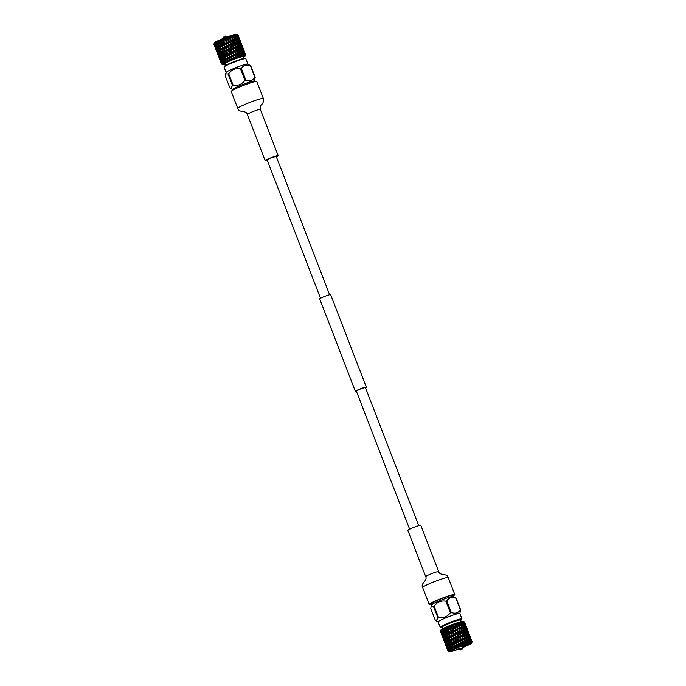 <?xml version="1.0" encoding="UTF-8"?>
<svg xmlns="http://www.w3.org/2000/svg" width="686" height="686" viewBox="0 0 686 686"><rect width="100%" height="100%" fill="white"/><g stroke="black" fill="none" stroke-linecap="round" stroke-linejoin="round"><path stroke-width="1.03" d="M329.606 294.757L276.201 156.357L272.076 157.497L267.111 159.864L320.516 298.264M365.484 387.736A5.865 0.514 158.9 0 0 366.187 387.298A5.865 0.514 158.9 0 0 366.307 387.11A5.865 0.514 158.9 0 0 361.342 388.482A5.865 0.514 158.9 0 0 355.485 391.149A5.865 0.514 158.9 0 0 355.357 391.337A5.865 0.514 158.9 0 0 356.394 391.243M366.307 387.11L330.643 294.663A5.865 0.514 158.9 0 0 325.67 296.035A5.865 0.514 158.9 0 0 319.813 298.702A5.865 0.514 158.9 0 0 319.693 298.89L355.357 391.337M418.734 525.733L365.381 387.47L361.256 388.61L356.291 390.977L409.636 529.24M254.652 81.685L254.42 81.085A11.645 1.012 158.9 0 0 245.922 83.315A11.645 1.012 158.9 0 0 232.683 89.472L232.914 90.072M228.069 73.968A14.089 1.226 -21.1 0 1 228.67 73.668L233.137 85.236A14.089 1.226 158.9 0 0 232.528 85.536L228.069 73.968L225.643 73.865L226.14 72.416A11.645 1.012 -21.1 0 1 239.371 66.336A11.645 1.012 -21.1 0 1 247.818 64.055L250.724 65.805L255.183 77.372L254.437 81.12M245.811 80.039A14.089 1.226 158.9 0 0 245.374 80.193A14.089 1.226 158.9 0 0 244.936 80.356L240.469 68.789A14.089 1.226 -21.1 0 1 240.906 68.626A14.089 1.226 -21.1 0 1 241.343 68.471L245.811 80.039C249.764 81.557 252.8 80.674 254.918 77.389L250.45 65.822C246.497 64.304 243.461 65.187 241.343 68.471M225.591 65.453L224.922 63.712A9.621 0.84 -21.1 0 1 235.847 58.627A9.621 0.84 -21.1 0 1 242.87 56.792L243.539 58.524M247.86 64.072L245.794 58.722A11.645 1.012 158.9 0 0 245.717 58.653A11.645 1.012 158.9 0 0 237.287 60.943A11.645 1.012 158.9 0 0 224.065 67.005A11.645 1.012 158.9 0 0 224.056 67.108L226.123 72.467M243.093 57.367A11.936 1.038 158.9 0 0 245.022 56.055A11.936 1.038 158.9 0 0 236.318 58.233A11.936 1.038 158.9 0 0 222.839 64.613A11.936 1.038 158.9 0 0 225.145 64.287M221.612 64.072A12.931 1.123 -21.1 0 1 221.561 64.055A12.931 1.123 -21.1 0 1 221.518 64.03L221.475 63.978A12.931 1.123 -21.1 0 1 221.527 63.807L222.255 64.012L221.621 63.695A12.931 1.123 -21.1 0 1 221.947 63.429L222.77 63.609L222.17 63.275A12.931 1.123 -21.1 0 1 222.761 62.906L223.404 63.223L223.104 62.709A12.931 1.123 -21.1 0 1 223.936 62.263L224.545 62.598L224.399 62.032A12.931 1.123 -21.1 0 1 225.445 61.526L226.011 61.886L226.003 61.268A12.931 1.123 -21.1 0 1 227.229 60.711L228.198 60.891L227.863 60.428A12.931 1.123 -21.1 0 1 229.227 59.845L229.656 60.274L229.921 59.562A12.931 1.123 -21.1 0 1 231.371 58.97L232.254 59.21L232.091 58.679A12.931 1.123 -21.1 0 1 233.592 58.096L234.398 58.387L234.32 57.821A12.931 1.123 -21.1 0 1 235.812 57.272L236.507 57.607L236.524 57.015A12.931 1.123 -21.1 0 1 237.948 56.518L238.531 56.904L238.617 56.286A12.931 1.123 -21.1 0 1 239.937 55.858L240.392 56.303L240.546 55.66A12.931 1.123 -21.1 0 1 241.712 55.309L241.626 55.926L242.235 55.163A12.931 1.123 -21.1 0 1 243.204 54.906L243.367 55.472L243.624 54.803A12.931 1.123 -21.1 0 1 244.37 54.648L244.156 55.3L244.67 54.606A12.931 1.123 -21.1 0 1 245.168 54.554L245.039 55.223L245.339 54.563A12.931 1.123 -21.1 0 1 245.562 54.623L245.314 55.326L245.605 54.674A12.931 1.123 -21.1 0 1 245.597 54.786L245.022 56.055M213.869 44.136L214.444 42.858A11.936 1.038 -21.1 0 1 227.992 36.65A11.936 1.038 -21.1 0 1 236.627 34.3L237.905 34.857A12.931 1.123 158.9 0 0 237.905 34.857A12.931 1.123 158.9 0 0 237.768 34.823L237.485 34.823A12.931 1.123 158.9 0 0 237.133 34.857L236.653 34.935A12.931 1.123 158.9 0 0 236.121 35.046L235.461 35.2A12.931 1.123 158.9 0 0 234.766 35.389L233.969 35.149L233.935 35.621A12.931 1.123 158.9 0 0 233.103 35.869L232.031 35.732L232.142 36.178A12.931 1.123 158.9 0 0 231.199 36.487L230.47 36.247L230.136 36.847A12.931 1.123 158.9 0 0 229.115 37.207L228.438 36.958L227.984 37.61A12.931 1.123 158.9 0 0 226.92 38.004L226.32 37.739L226.346 38.219A12.931 1.123 158.9 0 0 226.337 38.227L225.96 37.876L225.763 38.442A12.931 1.123 158.9 0 0 224.691 38.862L224.185 38.562L223.542 39.316A12.931 1.123 158.9 0 0 222.513 39.737L221.758 39.548L221.415 40.2A12.931 1.123 158.9 0 0 220.438 40.611L220.137 40.242L219.932 40.834A12.931 1.123 158.9 0 0 219.923 40.834L219.829 40.38L219.434 41.057A12.931 1.123 158.9 0 0 218.56 41.452L218.371 41.04L217.676 41.863A12.931 1.123 158.9 0 0 216.922 42.223L216.853 41.769L216.193 42.601A12.931 1.123 158.9 0 0 215.601 42.909L215.044 43.227A12.931 1.123 158.9 0 0 214.624 43.484L214.272 43.733A12.931 1.123 158.9 0 0 214.041 43.93L213.895 44.101A12.931 1.123 158.9 0 0 213.869 44.136A12.931 1.123 158.9 0 0 213.852 44.221L214.486 45.791L213.895 44.101M215.052 46.399L213.955 44.015A12.931 1.123 158.9 0 0 213.946 44.015L215.893 49.049L215.052 46.399L215.515 46.013L214.272 43.733M215.687 45.936L214.435 43.612L216.373 48.646L215.687 45.936L216.167 45.559L215.044 43.227M216.699 45.353L215.31 43.072L217.256 48.106L216.699 45.353L217.188 44.984L216.193 42.601M218.062 44.659L216.553 42.412A12.931 1.123 158.9 0 0 216.544 42.412L217.016 45.182L218.491 47.445L218.062 44.659L218.534 44.298L217.676 41.863M219.726 43.87L218.105 41.657L218.465 44.461L220.052 46.691L219.726 43.87L220.172 43.544L219.434 41.057M223.825 38.708L224.511 45.765L223.893 45.002L223.713 42.155L221.955 39.968L222.024 42.721L221.415 40.2M226.337 38.227L226.672 48.68L225.908 41.271L224.116 39.085L224.048 41.88L223.542 39.316M230.136 36.367L231.113 43.218L230.668 43.244L230.316 39.634L228.549 37.404L228.301 40.225L227.984 37.61M226.586 37.164L226.354 36.581L225.274 36.881L223.585 37.653L223.808 38.236M224.065 67.005L224.348 66.371A11.148 0.969 -21.1 0 1 237.013 60.565A11.148 0.969 -21.1 0 1 245.074 58.37L245.717 58.653M267.266 160.267A6.963 0.609 -21.1 0 1 265.165 160.618A6.963 0.609 -21.1 0 1 265.31 160.395A6.963 0.609 -21.1 0 1 272.256 157.231A6.963 0.609 -21.1 0 1 278.156 155.602A6.963 0.609 -21.1 0 1 278.002 155.825A6.963 0.609 -21.1 0 1 276.364 156.76M231.508 90.972A13.72 1.192 -21.1 0 1 245.202 84.738A13.72 1.192 -21.1 0 1 256.813 81.531L263.364 98.501A13.72 1.192 -21.1 0 0 253.348 101.125A13.72 1.192 -21.1 0 0 238.059 107.951A13.72 1.192 -21.1 0 0 237.759 108.388L231.208 91.409A13.72 1.192 -21.1 0 1 231.508 90.972M239.028 38.107L239.989 40.731L239.397 40.757L239.585 39.848L237.639 34.815L238.385 37.336L237.785 37.37L239.311 40.783L238.694 40.826L238.196 37.353L236.91 34.892L237.51 37.464L236.893 37.516L237.708 38.382L238.248 40.989L237.63 41.049L237.219 37.524L235.804 35.115L236.276 37.756L235.667 37.807L236.43 38.682L236.85 41.357L236.25 41.417L235.898 37.85L234.363 35.501L234.715 38.193L234.132 38.245L234.835 39.136L235.152 41.863L234.586 41.915L234.269 38.322L232.631 36.024L232.897 38.759L232.357 38.81L233.214 42.489L232.708 42.532L232.391 38.922L230.676 36.667L230.873 39.436L230.385 39.479L230.136 36.847M241.712 55.309L240.083 52.728L240.4 55.455L239.834 55.506L239.517 51.913L237.879 49.615L238.145 52.35L237.605 52.402L236.773 48.106M238.694 40.826L239.534 41.683L240.134 44.264L239.517 44.316L240.332 45.173L240.872 47.788L240.254 47.849L241.052 48.715L241.523 51.347L240.915 51.407L241.678 52.273L241.909 55.515M232.391 38.922L232.142 36.178M230.47 36.247L235.255 42.815L235.521 45.55L234.981 45.602L234.158 41.306M236.25 41.417L236.979 42.292L237.339 44.984L236.756 45.044L237.459 45.936L237.776 48.655L237.21 48.715L236.893 45.122L235.255 42.815M232.511 40.44L233.291 43.458L233.497 46.236L233.008 46.271L232.683 42.669L233.557 47.214L233.737 50.018L233.291 50.044L232.94 46.425L234.029 58.19M243.204 54.906L241.678 52.273M240.049 41.409L243.324 55.137M237.63 41.049L238.428 41.915L238.9 44.547L238.291 44.607L239.054 45.482L239.465 48.157L238.874 48.209L239.603 49.092L239.963 51.784L239.38 51.836L239.054 48.269L237.459 45.936M241.489 55.009L241.146 51.441L239.603 49.092M221.947 63.429L222.35 62.803L222.333 63.489M221.046 62.863L220.069 60.299L220.489 59.931L218.825 56.767L219.263 56.389L217.676 53.191L218.139 52.813L217.393 52.256L216.63 49.589L217.11 49.212L217.796 53.088L218.997 55.446L218.311 52.736L218.791 52.359L219.434 56.261L220.703 58.584L220.077 55.866L220.575 55.489L221.158 59.39L222.496 61.697L221.947 58.945L222.435 58.576L223.104 62.709M219.211 57.367L221.141 62.64L220.3 59.991L220.763 59.613L220.017 59.056L219.254 56.389L219.734 56.003L218.997 55.446M221.527 63.807L221.887 63.189L221.141 62.64M220.72 60.479L221.621 63.695M216.493 51.064L217.445 53.499L217.865 53.131L217.11 52.59L216.201 49.975L216.639 49.598L215.893 49.049M218.422 56.063L217.445 53.499M217.805 54.228L219.734 59.382M220.695 60.822L221.852 63.884M223.936 62.263L224.382 61.654L224.408 62.315M222.35 62.803L221.621 62.237L220.926 59.536L221.415 59.159L220.703 58.584M222.761 62.906L223.199 62.28L222.496 61.697M215.807 49.272L214.821 46.708L215.241 46.331L214.486 45.791M215.473 46.888L217.393 52.256M221.415 59.159L222.17 63.275M223.199 62.28L223.19 62.958M218.097 53.68L220.017 59.056M219.734 56.003L220.42 59.888L221.621 62.237M215.181 47.428L217.11 52.59M216.587 50.567L218.517 55.849M220.429 61.02L221.389 63.747M219.117 57.864L220.069 60.299M221.81 63.429L221.775 64.132M235.812 57.272L235.915 56.844L236.198 57.392M235.135 47.231L235.324 49.332L234.981 45.602L235.607 46.519L235.838 49.289L235.324 49.332L235.915 50.258L235.984 57.796M225.96 37.876L227.135 52.565L226.517 51.793L226.672 48.68L227.4 56.398L226.792 55.626L226.955 52.505L227.726 60.754M228.532 48.071L229.03 51.656L228.532 48.071L226.74 45.876M228.086 37.087L229.518 55.515L228.901 54.751L229.03 51.656L229.759 59.365L229.141 58.593L229.296 55.472L229.724 59.905M221.758 39.548L222.461 46.639L221.87 45.868L222.024 42.721L222.384 46.537L220.172 43.544L220.292 44.607M223.713 42.155L225.085 53.439L224.494 52.668L224.648 49.521L225.008 53.337L224.494 52.668L222.238 49.684L222.384 46.537L222.821 50.455M230.316 39.634L231.173 44.204L231.731 54.64L231.105 53.877L230.959 51.047L231.842 59.039M233.592 58.096L233.849 58.593M228.438 36.958L237.879 49.615M239.38 51.836L240.083 52.728M226.32 37.739L228.301 40.225L228.549 44.033L228.301 40.225L230.668 43.244L230.925 47.025L230.668 43.244L235.324 49.332L235.632 53.071L235.324 49.332L238.231 53.319L238.462 56.081L237.948 56.123L237.605 52.402L240.211 56.029M239.937 55.858L239.397 54.897M225.908 41.271L225.763 38.442M237.759 54.031L238.282 56.655M224.185 38.562L228.549 44.033L228.781 47.831L228.549 44.033L230.925 47.025L231.165 50.824L230.925 47.025L233.797 50.996L233.549 53.825L233.291 50.044L235.632 53.071L235.915 56.844L235.632 53.071L238.033 57.075M237.948 56.518L238.531 56.904M227.229 60.711L227.632 60.136L227.726 61.097M220.575 55.489L219.872 54.906L219.323 52.153L219.812 51.784L219.134 51.184L218.654 48.423L219.143 48.054L219.64 51.982L221.115 54.245L220.686 51.45L221.158 51.098L221.638 55.034L223.164 57.272L222.796 54.477L223.259 54.134L223.713 58.053L225.291 60.282L224.965 57.47L225.411 57.135L226.003 61.268M222.435 58.576L221.758 57.984L221.278 55.214L221.758 54.854L221.115 54.245M217.188 44.984L217.736 48.912L219.134 51.184M218.791 52.359L218.079 51.784L217.462 49.066L217.951 48.689L217.256 48.106M224.382 61.654L223.739 61.037L223.302 58.25L223.782 57.898L223.164 57.272M229.227 59.845L229.578 59.296L227.272 56.321L227.709 60.231L227.117 59.459L227.272 56.321L224.991 53.311L225.411 57.135L224.862 56.475L225.008 53.337L225.531 58.147M225.445 61.526L225.883 60.925L225.291 60.282M219.812 51.784L220.36 55.703L221.758 57.984M221.758 54.854L222.264 58.773L223.739 61.037M216.167 45.559L216.81 49.461L218.079 51.784M217.11 49.212L216.373 48.646M217.951 48.689L218.534 52.599L219.872 54.906M223.782 57.898L224.399 62.032M225.883 60.925L225.934 61.569M219.829 40.38L220.283 44.556M219.923 40.834L220.197 43.655M231.371 58.97L231.654 58.456L231.722 59.425M221.964 46.862L220.3 44.65L220.609 47.471L222.238 49.684M221.158 51.098L220.54 50.472L220.172 47.677L220.635 47.334L220.052 46.691M222.358 46.502L222.916 51.407M218.534 44.298L219.014 48.234L220.54 50.472M219.143 48.054L218.491 47.445M220.635 47.334L221.089 51.261L222.667 53.491L222.341 50.67L222.787 50.335L223.233 54.271L224.862 56.475M227.615 60.111L225.437 57.255M230.17 60.059L229.578 59.296L229.656 60.274M223.259 54.134L222.667 53.491M238.96 37.498L237.973 34.909L238.865 37.37L238.299 37.378L237.931 34.875M239.903 39.994L240.272 40.851L239.723 40.851M238.865 37.37L238.325 35.818M235.667 37.807L235.461 35.2M244.276 51.699L245.134 54.846M245.168 54.554L243.882 51.819L244.55 54.374L243.942 54.417L243.436 50.944L242.158 48.483M234.132 38.245L233.935 35.621M242.141 51.107L241.686 47.617L240.332 45.173M242.673 48.209L243.633 50.927L243.024 50.961L243.882 51.819M238.291 44.607L237.913 41.074L236.43 38.682M240.254 47.849L239.843 44.324L238.428 41.915M236.756 45.044L236.43 41.469L234.835 39.136M242.878 54.64L242.467 51.116L241.052 48.715M243.942 54.417L244.413 54.914M244.37 54.648L242.955 51.973M238.874 48.209L238.522 44.65L236.979 42.292M240.915 51.407L240.537 47.866L239.054 45.482M242.527 46.785L242.895 47.643L242.347 47.643M241.489 44.161L242.535 46.742L240.597 41.7L241.489 44.161L240.915 44.178L241.112 43.269L239.165 38.236M240.546 41.657L240.272 40.843M237.785 37.37L237.485 34.823M243.17 48.457L244.113 50.961L243.539 50.978L243.736 50.069L241.789 45.036L242.612 47.531L242.021 47.557L242.209 46.648L240.263 41.614M245.151 53.585L245.459 54.94M244.113 50.961L243.221 48.5M240.4 44.17L239.851 40.731L238.634 38.227M236.893 37.516L236.653 34.935M244.645 54.357L244.825 53.439L242.887 48.414M245.562 54.623L244.413 51.827M241.318 47.626L240.82 44.153L239.534 41.683M243.024 50.961L242.475 47.531L241.258 45.027M239.517 44.316L239.071 40.826L237.708 38.382M236.121 35.046L237.03 36.615M237.133 34.857L237.948 36.461M233.103 35.869L234.158 37.37M234.766 35.389L235.752 36.915M237.768 34.823L238.488 36.469M216.922 42.223L217.916 43.672M218.56 41.452L219.614 42.884M214.624 43.484L215.455 44.984M215.601 42.909L216.519 44.384M224.691 38.862L225.857 40.277M228.138 40.423L226.346 38.219M226.92 38.004L228.078 39.436M220.137 40.242L234.398 58.387M221.629 43.029L219.932 40.834M220.438 40.611L221.552 42.035M222.101 39.411L236.507 57.607M222.513 39.737L223.653 41.151M214.821 46.708L213.869 44.273M214.041 43.93L214.769 45.465M231.199 36.487L232.305 37.953M229.115 37.207L230.256 38.656M233.137 85.236C237.982 86.016 241.918 84.387 244.936 80.356M225.643 73.865L225.377 76.206L229.836 87.774L230.736 88.434L232.528 85.536M240.469 68.789C235.624 68.008 231.688 69.638 228.67 73.668M239.311 40.783L240.572 43.261M237.51 37.464L238.848 39.917M242.612 47.531L243.736 50.069M241.009 44.136L242.209 46.648M244.207 51.09L243.573 49.409M238.385 37.336L239.585 39.848M239.989 40.731L241.112 43.269M242.895 47.651L243.23 48.535M240.872 47.788L242.278 50.207M238.9 44.547L240.366 46.948M242.758 51.056L244.096 53.508M236.85 41.357L238.368 43.715M234.715 38.193L236.301 40.534M240.134 44.264L241.472 46.717M238.248 40.989L239.654 43.407M243.633 50.927L244.825 53.439M241.926 47.583L243.196 50.052M236.276 37.756L237.742 40.148M241.583 44.29L240.949 42.609M226.877 56.621L225.171 54.426M224.588 53.654L222.907 51.356M229.21 59.588L227.478 57.392M222.341 50.67L220.729 48.457M220.172 47.677L218.602 45.448M225.085 53.439L226.792 55.626M227.4 56.398L229.141 58.593M222.384 46.537L232.254 59.21M226.586 52.796L224.854 50.593M224.253 49.821L222.547 47.626M231.362 58.704L229.578 56.518M228.961 55.746L227.203 53.559M224.776 49.598L226.517 51.793M222.461 46.639L224.176 48.826M229.518 55.515L231.302 57.71M227.135 52.565L228.901 54.751M225.411 61.268L223.842 59.039M219.323 52.153L217.934 49.864M217.462 49.066L216.133 46.751M223.302 58.25L221.792 56.012M221.278 55.214L219.82 52.951M227.203 60.454L225.54 58.241M224.965 57.47L223.353 55.257M227.632 60.136L228.198 60.891M218.654 48.423L217.196 46.151M222.796 54.477L221.226 52.239M220.686 51.45L219.168 49.212M235.564 53.225L233.797 50.996M233.171 50.224L231.388 47.994M237.931 56.261L236.181 54.014M230.753 47.223L228.961 45.019M228.335 44.247L226.534 42.043M233.737 50.018L235.504 52.247M231.328 47.008L233.12 49.238M236.113 53.036L237.862 55.292M228.91 44.024L230.702 46.236M226.483 41.049L228.284 43.252M235.307 49.469L233.557 47.214M232.94 46.425L231.173 44.204M239.911 55.609L238.231 53.319M237.63 52.513L235.915 50.258M230.547 43.424L228.764 41.203M233.497 46.236L235.238 48.492M231.113 43.218L232.88 45.448M238.145 52.35L239.817 54.648M235.838 49.289L237.553 51.553M228.712 40.217L230.496 42.438M233.583 57.838L231.782 55.635M226.337 48.946L224.579 46.759M223.962 45.996L222.23 43.801M231.156 54.871L229.364 52.676M228.738 51.913L226.955 49.718M231.731 54.64L233.532 56.844M224.511 45.765L226.277 47.951M222.153 42.806L223.893 45.002M229.313 51.682L231.105 53.877M226.895 48.723L228.687 50.918M235.795 57.015L234.012 54.794M233.377 54.023L231.585 51.819M226.114 45.113L224.331 42.918M230.959 51.047L229.158 48.843M233.952 53.808L235.735 56.029M231.534 50.824L233.326 53.028M224.279 41.923L226.063 44.118M229.107 47.849L230.908 50.052M226.689 44.89L228.481 47.077M217.676 53.191L216.57 50.807M216.201 49.975L215.172 47.557M220.926 59.536L219.683 57.204M219.254 56.389L218.071 54.023M222.701 62.658L221.381 60.351M216.63 49.589L215.455 47.231M220.077 55.866L218.757 53.551M218.311 52.736L217.059 50.404M223.893 62.014L222.444 59.742M221.947 58.945L220.558 56.664M221.441 63.566L220.412 61.148M218.825 56.767L217.796 54.357M220.3 59.991L219.194 57.607M234.672 42.009L232.983 39.728M241.523 51.347L242.99 53.74M239.465 48.157L240.992 50.515M232.897 38.759L234.569 41.049M237.339 44.984L238.925 47.325M235.152 41.863L236.781 44.17M235.006 45.722L233.291 43.458M232.683 42.669L230.933 40.423M237.296 48.809L235.607 46.519M239.963 51.784L241.549 54.125M233.214 42.489L234.929 44.753M230.873 39.436L232.614 41.692M237.776 48.655L239.405 50.97M235.521 45.55L237.193 47.849M431.563 604.88L431.117 603.723A11.645 1.012 -21.1 0 1 444.357 597.566A11.645 1.012 -21.1 0 1 452.854 595.337L453.3 596.494M433.509 606.39A14.089 1.226 -21.1 0 1 434.109 606.09L438.577 617.657A14.089 1.226 158.9 0 0 437.968 617.957L433.509 606.39L431.082 606.278L431.58 604.838A11.645 1.012 -21.1 0 1 444.811 598.758A11.645 1.012 -21.1 0 1 453.257 596.468L456.164 598.226L460.623 609.794L459.877 613.533M459.912 634.636L459.792 631.051L460.263 631.652L460.383 638.563L459.912 634.636L458.137 632.398L458.016 635.553L457.519 631.617L457.485 627.999L457.905 628.625L457.759 631.763L457.288 627.836L455.521 625.606L455.393 628.753L455.521 625.606M462.536 641.427L460.76 639.198L461.078 644.823A12.931 1.123 -21.1 0 1 462.132 644.437L462.604 644.849L462.724 641.59L460.383 638.563L459.354 627.133L459.954 627.93L459.792 631.051L459.011 623.411L459.869 626.961L459.448 627.33L458.857 623.205A12.931 1.123 158.9 0 0 457.545 623.634L456.584 623.471L456.867 623.866A12.931 1.123 158.9 0 0 455.444 624.363L454.535 624.2L454.732 624.62A12.931 1.123 158.9 0 0 453.24 625.169L452.949 624.783L452.511 625.443A12.931 1.123 158.9 0 0 451.019 626.026L450.273 625.821L450.299 626.318A12.931 1.123 158.9 0 0 448.841 626.91L448.721 626.455L448.147 627.193A12.931 1.123 158.9 0 0 446.783 627.776L446.286 627.501L446.149 628.059A12.931 1.123 158.9 0 0 444.922 628.616L444.562 628.282L444.365 628.873A12.931 1.123 158.9 0 0 443.319 629.379L443.105 629.002L442.864 629.611A12.931 1.123 158.9 0 0 442.024 630.057L441.681 630.254A12.931 1.123 158.9 0 0 441.089 630.614L440.866 630.777A12.931 1.123 158.9 0 0 440.541 631.043L440.446 631.154A12.931 1.123 158.9 0 0 440.403 631.214A12.931 1.123 158.9 0 0 440.395 631.326L441.458 633.993L440.618 630.82M467.449 644.12L461.635 646.298M458.797 647.224L457.519 647.618M462.115 647.558A9.45 0.823 158.9 0 0 469.19 643.88A9.45 0.823 158.9 0 0 462.355 645.74A9.45 0.823 158.9 0 0 455.701 648.399A9.45 0.823 158.9 0 0 451.628 650.654A9.45 0.823 158.9 0 0 458.514 648.93A9.45 0.823 158.9 0 0 459.337 648.63M445.917 601.202A14.089 1.226 -21.1 0 1 446.354 601.047A14.089 1.226 -21.1 0 1 446.792 600.893L451.251 612.461A14.089 1.226 158.9 0 0 450.813 612.615A14.089 1.226 158.9 0 0 450.376 612.769L445.917 601.202C441.064 600.43 437.136 602.059 434.109 606.09M461.944 618.892L459.86 613.498A11.645 1.012 158.9 0 0 451.362 615.728A11.645 1.012 158.9 0 0 438.131 621.885L440.206 627.278A11.645 1.012 -21.1 0 1 453.446 621.122A11.645 1.012 -21.1 0 1 461.944 618.892A11.645 1.012 -21.1 0 1 461.935 618.995L461.652 619.63A11.148 0.969 158.9 0 0 453.523 621.67A11.148 0.969 158.9 0 0 440.927 627.63A11.148 0.969 158.9 0 0 442.461 627.476M460.623 609.794A14.089 1.226 158.9 0 0 460.357 609.811L455.898 598.243C451.945 596.726 448.91 597.609 446.792 600.893M451.251 612.461C455.204 613.979 458.239 613.095 460.357 609.811M460.855 621.713L460.229 620.093A9.621 0.84 158.9 0 0 453.214 621.928A9.621 0.84 158.9 0 0 442.281 627.013L442.907 628.633M440.927 627.63L440.283 627.347A11.645 1.012 -21.1 0 1 440.206 627.278M440.403 631.214L440.978 629.945A11.936 1.038 -21.1 0 1 454.526 623.737A11.936 1.038 -21.1 0 1 463.161 621.387L464.439 621.945A12.931 1.123 158.9 0 0 464.259 621.902L464.088 621.902A12.931 1.123 158.9 0 0 463.59 621.945L463.29 621.996A12.931 1.123 158.9 0 0 462.544 622.151L462.124 622.253A12.931 1.123 158.9 0 0 461.155 622.511L460.572 622.219L460.718 623.137L461.189 622.751L462.716 625.126L462.124 622.253M462.192 647.764A11.936 1.038 158.9 0 0 471.556 643.142A11.936 1.038 158.9 0 0 462.861 645.32A11.936 1.038 158.9 0 0 449.373 651.7A11.936 1.038 158.9 0 0 458.008 649.35A11.936 1.038 158.9 0 0 459.414 648.836M460.923 642.01L462.698 644.231A12.931 1.123 -21.1 0 1 462.707 644.223L462.956 644.72L463.264 644.025A12.931 1.123 -21.1 0 1 464.285 643.665L462.724 641.59L463.084 641.239L464.988 644.017L465.357 643.305A12.931 1.123 -21.1 0 1 466.291 642.996L466.549 643.502L467.26 642.696A12.931 1.123 -21.1 0 1 468.084 642.439L468.495 642.919L468.915 642.207A12.931 1.123 -21.1 0 1 469.61 642.019L469.644 642.611L470.279 641.864A12.931 1.123 -21.1 0 1 470.81 641.753L470.733 642.379L471.291 641.676A12.931 1.123 -21.1 0 1 471.642 641.642L471.471 642.302L471.917 641.65A12.931 1.123 -21.1 0 1 472.079 641.693L471.822 642.379L472.148 641.779A12.931 1.123 -21.1 0 1 472.131 641.864A12.931 1.123 -21.1 0 1 472.105 641.899M448.121 651.151A12.931 1.123 -21.1 0 1 448.095 651.143L448.009 651.04A12.931 1.123 -21.1 0 1 448.044 650.92L448.738 651.16L448.19 650.748A12.931 1.123 -21.1 0 1 448.421 650.551L449.167 650.791L448.584 650.431A12.931 1.123 -21.1 0 1 448.593 650.431L449.279 650.714L448.781 650.302A12.931 1.123 -21.1 0 1 449.201 650.045L450.153 650.182L449.75 649.736A12.931 1.123 -21.1 0 1 450.35 649.419L451.139 649.659L451.079 649.05A12.931 1.123 -21.1 0 1 451.825 648.682L452.614 648.939L452.254 648.484A12.931 1.123 -21.1 0 1 452.263 648.476L452.889 648.81L452.709 648.27A12.931 1.123 -21.1 0 1 453.583 647.876L454.346 648.15L454.595 647.43A12.931 1.123 -21.1 0 1 455.564 647.018L456.276 647.318L456.104 646.787A12.931 1.123 -21.1 0 1 456.113 646.787L456.619 647.172L456.662 646.555A12.931 1.123 -21.1 0 1 457.699 646.135L458.342 646.469L458.265 645.912A12.931 1.123 -21.1 0 1 458.274 645.903L458.702 646.332L458.848 645.68A12.931 1.123 -21.1 0 1 459.912 645.269L460.838 645.5L461.078 644.823M448.095 651.143A12.931 1.123 -21.1 0 1 448.069 651.125L449.373 651.7M454.698 648.862L458.96 647.653M461.789 646.692L468.487 643.897M461.481 649.711L460.923 649.976L461.481 649.711M460.923 649.976L459.637 649.41L461.326 648.622L462.415 648.33L461.85 649.616M438.671 571.61L420.835 525.382A6.963 0.609 158.9 0 0 414.944 527.011A6.963 0.609 158.9 0 0 407.999 530.175A6.963 0.609 158.9 0 0 407.844 530.398L425.68 576.617A6.963 0.609 158.9 0 1 425.835 576.394A6.963 0.609 158.9 0 1 433.595 572.939A6.963 0.609 158.9 0 1 438.671 571.61C439.786 576.137 447.169 572.887 448.241 577.612A13.72 1.192 158.9 0 0 438.225 580.236A13.72 1.192 158.9 0 0 422.936 587.062A13.72 1.192 158.9 0 0 422.636 587.499L429.187 604.469A13.72 1.192 158.9 0 0 431.348 604.315M453.086 595.928A13.72 1.192 158.9 0 0 454.492 595.028A13.72 1.192 158.9 0 0 454.792 594.591A13.72 1.192 158.9 0 0 443.173 597.798A13.72 1.192 158.9 0 0 429.487 604.032A13.72 1.192 158.9 0 0 429.187 604.469M460.409 620.547A11.148 0.969 158.9 0 0 461.652 619.63M464.988 644.017L464.696 640.93L465.357 643.305M464.654 644.128L464.259 637.002L465.108 640.553L464.696 640.93L463.865 633.324L459.954 627.93M463.59 621.945L463.161 622.545L463.873 623.085L464.482 625.666L463.985 626.044L464.679 626.584L465.211 629.191L464.722 629.559L465.391 630.108L465.863 632.758L465.382 633.135L466.026 633.684L466.437 636.351L465.957 636.728L466.574 637.285L466.934 639.987L466.471 640.364L467.26 642.696M466.849 643.408L466.789 642.876M465.108 640.553L466.806 643.031M466.78 642.842L466.48 640.124L464.842 637.808M467.518 629.877L468.461 632.372L468.015 632.706L469.576 635.725L469.113 636.076L469.85 636.608L470.596 639.138L470.116 639.489L471.291 641.676M469.721 639.266L471.059 641.71L470.407 639.155L469.121 636.677L469.721 639.266L469.233 639.635L468.658 635.819L467.303 633.375L467.835 635.982L467.346 636.359L466.814 632.526L465.391 630.108M466.471 640.364L466.017 636.471L464.431 634.138L464.739 636.857L464.302 637.225L464.182 636.222M462.544 622.151L462.098 622.768L462.767 623.317L463.247 625.958L462.758 626.335L463.402 626.884L463.813 629.551L463.333 629.928L464.311 633.187L463.847 633.572L464.431 634.138M467.346 636.359L468.015 636.908L468.487 639.549L468.006 639.927L468.915 642.207M466.934 639.987L468.512 642.319L468.118 639.652L466.574 637.285M465.382 633.135L464.885 629.268L463.402 626.884M463.333 629.928L462.87 626.061L460.718 623.137M464.894 623.077L465.837 625.572L465.391 625.906L466.952 628.933L466.489 629.276L467.226 629.808L467.981 632.338L467.5 632.689L468.229 633.229L468.898 635.776L468.409 636.136L469.121 636.677M464.259 621.902L463.865 622.476L464.611 623.017L465.357 625.538L464.876 625.898L465.605 626.429L466.274 628.976L465.785 629.345L466.497 629.877L467.106 632.466L466.609 632.835L467.303 633.375M465.957 636.728L465.494 632.852L463.95 630.494M463.847 633.572L463.402 629.671L461.224 626.772L461.687 626.395L463.264 628.728M468.487 639.549L469.953 641.942L469.438 639.326L468.015 636.908M469.233 639.635L470.279 641.864M468.006 639.927L467.5 636.068L466.026 633.684M453.24 625.169L453.009 625.752L452.949 624.783M447.221 647.49L446.217 644.583L446.818 644.523L447.392 648.09L448.584 650.431L447.898 647.738L448.507 647.678L447.666 646.787L447.049 644.06L447.666 644L448.13 647.601L449.467 649.891L448.91 647.155L449.527 647.104L448.73 646.186L448.241 643.417L448.85 643.374L449.236 646.984L450.702 649.239L450.273 646.452L450.873 646.418L450.136 645.475L449.759 642.671L450.35 642.645L450.676 646.255L452.254 648.484L451.937 645.672L452.503 645.655L451.551 641.856L452.1 641.856L452.408 645.457L454.081 647.653L453.84 644.823L454.364 644.84L453.763 643.828L453.763 637.2L454.098 640.758L453.489 639.995L453.309 637.157L453.763 637.2L452.88 629.482L453.009 625.752L453.455 629.251L452.829 628.487L452.794 625.126M457.288 627.836L457.03 624.071L457.836 627.647L457.048 623.591M454.535 646.684L454.046 641.016L454.372 644.6L456.104 646.787L455.924 643.948L456.387 644L455.864 642.953L455.298 632.441L455.393 628.753L455.881 632.226L455.247 631.454L454.964 624.32M457.905 628.625L455.135 624.963L455.067 624.011M455.444 624.363L455.135 624.963L454.535 624.2M451.911 639.909L452.1 641.856L451.457 640.861L451.422 634.224L451.748 637.808L451.139 637.037L450.608 625.975M458.274 645.903L457.725 635.425L457.759 631.763L458.137 632.398M456.867 623.866L457.09 623.308M457.545 623.634L457.168 624.251L456.584 623.471M459.491 623.257L461.129 625.581L460.632 622.656A12.931 1.123 158.9 0 0 459.466 623.008L459.054 623.634L458.968 622.957M459.466 623.008L458.943 622.699M449.527 647.104L449.75 649.736M440.541 631.043L441.741 633.667L440.978 630.983L441.578 630.931L442.144 634.499L443.345 636.84L442.65 634.147L443.267 634.087L443.773 637.663L445.043 639.987L444.425 637.26L445.043 637.208L445.506 640.801L446.843 643.099L446.294 640.355L446.903 640.304L447.323 643.905L448.73 646.186M444.597 640.698L443.593 637.783L444.194 637.723L443.345 636.84M447.666 644L446.843 643.099M446.818 644.523L445.969 643.639L445.274 640.938L445.883 640.887L445.043 639.987M450.873 646.418L451.079 649.05M441.578 630.931L441.089 630.417M441.089 630.614L442.427 633.195L441.801 630.46L442.419 630.408L442.882 634.001L444.219 636.299L443.671 633.555L444.279 633.512L444.7 637.105L446.106 639.386L445.617 636.617L446.226 636.574L446.612 640.184L448.078 642.439L447.649 639.661L448.25 639.626L448.601 643.228L450.136 645.475M446.792 647.67L445.789 644.969L446.354 644.909L446.157 645.809L448.104 650.834L447.263 648.193L447.855 648.133L448.19 650.748M442.77 637.466L441.793 634.91L442.333 634.859L442.136 635.759L444.082 640.793L443.165 638.169L443.731 638.109L443.542 639.009L445.48 644.043L444.648 641.393L445.231 641.341L445.043 642.225L446.989 647.258M448.507 647.678L448.781 650.302M441.107 631.317L441.81 634.842L442.856 637.243L442.024 634.601L442.607 634.541L442.419 635.433L444.365 640.467M444.194 637.723L444.768 641.29L445.969 643.639M445.883 640.887L446.397 644.454L447.666 646.787M456.619 647.172L456.387 644L456.662 646.555M446.226 636.574L445.454 635.639L445.025 632.861L445.634 632.826L444.888 631.883L444.7 628.496M444.922 628.616L445.548 629.679M458.702 646.332L458.497 643.159L458.848 645.68M458.342 646.469L456.387 644L456.121 640.175L456.387 644L448.833 634.061L448.601 631.231L449.116 631.249L450.196 642.465L450.788 643.271M449.287 633.084L448.481 626.832M448.25 639.626L447.512 638.675L447.135 635.871L447.726 635.845L447.015 634.884L446.689 632.08L447.263 632.063L446.303 628.256L446.852 628.256L447.572 635.665L448.164 636.471M446.783 627.776L446.852 628.256L446.492 627.69M443.267 634.087L442.427 633.195M452.408 645.457L452.709 648.27M446.903 640.304L446.106 639.386M445.043 637.208L444.219 636.299M448.85 643.374L448.078 642.439M442.419 630.408L441.956 629.885M442.024 630.057L443.482 632.595L442.993 629.817L443.602 629.774L443.988 633.384L445.454 635.639M454.372 644.6L454.535 646.709M445.634 632.826L445.986 636.428L447.512 638.675M444.279 633.512L443.482 632.595M450.35 642.645L449.639 641.684L449.313 638.872L449.887 638.863L449.21 637.886L448.927 635.056L449.476 635.056L445.643 629.808M447.726 635.845L448.052 639.463L449.639 641.684M445.103 629.053L445.437 632.663L447.015 634.884M443.602 629.774L443.165 629.242M443.319 629.379L444.888 631.883M443.465 639.258L445.051 643.391L444.417 641.71L444.957 641.659L444.76 642.559L446.706 647.584M445.394 644.265L445.051 643.391M464.954 623.137L464.525 622.022L464.19 622.571M471.085 639.163L472.122 641.727L471.839 642.405L472.122 641.727L470.184 636.702L471.085 639.163L470.63 639.498L471.917 641.65M463.161 622.545L463.179 621.842M469.498 635.004L467.56 629.902M468.461 632.372L469.859 635.836L469.43 636.162M469.859 635.836L470.193 636.728M468.066 631.652L466.137 626.438M466.531 628.325L464.611 623.017M464.876 625.898L464.088 621.902M466.874 628.205L464.937 623.111M465.837 625.572L467.235 629.036L466.806 629.362M465.442 624.852L464.482 621.97A12.931 1.123 158.9 0 0 464.439 621.945M463.865 622.476L463.899 621.773M460.478 645.637L458.497 643.159L458.257 639.343L458.497 643.159L456.121 640.175L455.881 636.359L456.121 640.175L453.763 637.2L453.497 633.375L453.763 637.2L451.422 634.224L451.139 630.408L451.422 634.224L446.286 627.501M458.702 642.851L460.495 645.046L460.76 639.198M460.838 645.5L460.383 638.563L458.016 635.553L458.257 639.343L458.016 635.553L455.633 632.543L455.881 636.359L455.633 632.543L453.257 629.568L453.497 633.375L453.257 629.568L450.873 626.575L451.139 630.408L450.873 626.575L450.273 625.821M448.841 626.91L448.721 626.455M470.596 639.138L471.797 641.642L469.85 636.608M470.116 639.489L469.438 635.725L468.229 633.229M464.722 629.559L464.19 625.726L462.767 623.317M462.758 626.335L462.716 625.126M468.409 636.136L467.783 632.355L466.497 629.877M466.609 632.835L466.034 629.019L464.679 626.584M470.69 638.452L468.761 633.238M469.155 635.125L467.226 629.808M463.985 626.044L463.29 621.996M462.098 622.768L462.09 622.073M467.5 632.689L466.814 628.925L465.605 626.429M465.785 629.345L465.159 625.555L463.873 623.085M472.079 641.693L471.385 640.038M462.604 644.849L448.207 626.67M462.132 644.437L460.975 642.996M448.044 650.92L447.383 649.35M456.276 647.318L448.258 636.608M455.564 647.018L454.449 645.595M454.346 648.15L450.882 643.399M453.583 647.876L452.511 646.444M459.912 645.269L458.754 643.845M456.49 643.725L458.265 645.912M457.699 646.135L456.55 644.72M449.201 650.045L448.352 648.553M448.421 650.551L447.666 649.025M451.825 648.682L450.813 647.241M450.35 649.419L449.416 647.953M461.129 625.581L461.224 626.772M459.869 626.961L461.541 629.251L461.241 626.532L459.594 624.217M460.186 630.683L462.072 634.13L461.524 629.105L461.678 630.434L462.115 630.057L463.745 632.372M460.675 622.442L460.186 622.331L460.632 622.656M460.7 638.212L462.724 641.59L462.415 637.843L452.408 624.989M460.46 634.439L462.415 637.843L462.072 634.13L460.263 631.652M464.602 640.724L460.529 635.416M464.259 637.002L462.578 634.722L462.467 640.45M470.81 641.753L469.927 640.175M469.61 642.019L468.641 640.484M471.642 641.642L470.845 640.021M464.285 643.665L462.724 641.59L462.956 644.72M468.084 642.439L467.055 640.938M466.291 642.996L465.202 641.521M431.082 606.278L430.817 608.628L435.276 620.195L436.176 620.847L437.968 617.957M438.577 617.657C443.422 618.429 447.358 616.8 450.376 612.769M462.878 638.452L463.084 641.239M462.578 634.722L462.072 634.13L462.493 633.761L464.165 636.051M463.153 642.216L463.264 644.025M461.326 623.694L461.687 626.395M462.218 631.017L462.493 633.761M461.807 627.338L462.115 630.057M462.201 636.694L461.978 633.924M461.892 632.955L461.635 630.211M464.482 625.666L465.82 628.119M466.274 628.976L467.543 631.463M462.587 622.391L464.002 624.817M467.981 632.338L469.173 634.842M469.576 635.725L470.699 638.272M458.505 639.018L460.297 641.23M453.652 633.084L455.444 635.279M456.079 636.051L457.871 638.246M448.858 627.167L450.625 629.362M451.242 630.125L453.026 632.312M460.349 642.225L458.557 640.012M455.495 636.274L453.703 634.078M457.922 639.241L456.13 637.045M450.685 630.357L448.918 628.162M453.077 633.307L451.302 631.12M464.336 622.133L465.46 624.68M467.235 629.036L467.578 629.937M468.555 632.501L467.921 630.811M463.65 622.185L464.919 624.663M465.357 625.538L466.549 628.042M466.952 628.933L468.075 631.472M471.179 639.292L470.545 637.611M465.931 625.701L465.297 624.02M447.04 648.502L446.08 646.058M447.572 635.665L449.21 637.886M449.784 638.657L451.457 640.861M452.057 641.633L453.763 643.828M447.135 635.871L445.566 633.65M449.313 638.872L447.692 636.651M445.025 632.861L443.516 630.614M451.551 641.856L449.887 639.652M453.84 644.823L452.143 642.628M450.196 642.465L451.834 644.677M447.649 639.661L446.14 637.405M449.759 642.671L448.19 640.441M443.671 633.555L442.281 631.266M445.617 636.617L444.168 634.353M451.937 645.672L450.316 643.451M446.809 628.033L448.515 630.237M453.866 636.925L455.65 639.112M456.276 639.884L458.068 642.079M449.124 631.009L450.865 633.195M451.482 633.958L453.249 636.154M448.601 631.231L446.895 629.028M455.701 640.107L453.926 637.92M458.119 643.074L456.327 640.878M450.934 634.19L449.201 632.003M453.309 637.157L451.542 634.962M444.957 628.873L446.586 631.086M447.169 631.866L448.833 634.061M454.098 640.758L455.864 642.953M449.433 634.833L451.139 637.037M451.748 637.808L453.489 639.995M446.689 632.08L445.068 629.859M448.927 635.056L447.263 632.852M455.924 643.948L454.166 641.753M451.217 638.031L449.519 635.828M453.557 640.99L451.825 638.803M446.217 644.583L445.043 642.225M447.898 647.738L446.646 645.406M443.165 638.169L442.136 635.759M444.648 641.393L443.542 639.009M441.793 634.91L440.841 632.466M447.263 648.193L446.157 645.809M444.417 641.71L443.791 640.124M445.789 644.969L444.76 642.559M448.241 643.417L446.792 641.153M450.273 646.452L448.764 644.205M444.425 637.26L443.105 634.953M446.294 640.355L444.897 638.066M442.65 634.147L441.398 631.806M448.91 647.155L447.521 644.866M445.274 640.938L444.022 638.606M447.049 644.06L445.728 641.753M442.024 634.601L440.918 632.209M443.593 637.783L442.419 635.433M457.562 623.883L459.277 626.164M459.354 627.133L457.639 624.86M458.299 635.21L460.083 637.431M453.455 629.251L455.247 631.454M455.881 632.226L457.673 634.439M451.028 626.284L452.829 628.487M460.143 638.417L458.351 636.205M455.298 632.441L453.506 630.245M457.725 635.425L455.933 633.212M452.88 629.482L451.088 627.278M457.836 627.647L459.577 629.894M455.461 624.62L457.228 626.858M458.085 631.412L459.852 633.65M453.257 625.426L455.05 627.639M455.675 628.419L457.459 630.631M455.101 628.633L453.309 626.421M457.519 631.617L455.736 629.405M465.863 632.758L467.338 635.142M467.835 635.982L469.241 638.409M463.813 629.551L465.34 631.917M466.437 636.351L467.963 638.717M464.311 633.187L465.888 635.528M465.211 629.191L466.617 631.609M467.106 632.466L468.444 634.91M463.247 625.958L464.714 628.342M468.898 635.776L470.167 638.254M464.739 636.857L466.369 639.172M462.81 637.483L464.516 639.755M237.759 108.388C238.831 113.113 246.214 109.863 247.329 114.391A6.963 0.609 -21.1 0 1 247.475 114.176A6.963 0.609 -21.1 0 1 255.235 110.712A6.963 0.609 -21.1 0 1 260.32 109.383L260.766 105.352C262.978 103.775 263.844 101.494 263.364 98.501M222.839 64.613L221.561 64.055M224.15 36.384L223.585 37.653M278.156 155.602L260.32 109.383M265.165 160.618L247.329 114.391M225.077 36.024L226.354 36.581M232.7 89.506L230.736 88.434M215.455 48.389L214.204 45.122M218.079 55.18L216.819 51.922M220.703 61.98L219.443 58.722M459.637 649.41L458.745 647.112M448.241 577.612L454.792 594.591M422.636 587.499C420.252 583.272 427.901 580.725 425.68 576.617M462.415 648.33L461.532 646.041M471.556 643.142L472.131 641.864M438.14 621.928L436.176 620.847M441.167 633.332L442.427 636.591M446.415 646.924L447.675 650.182"/></g></svg>
